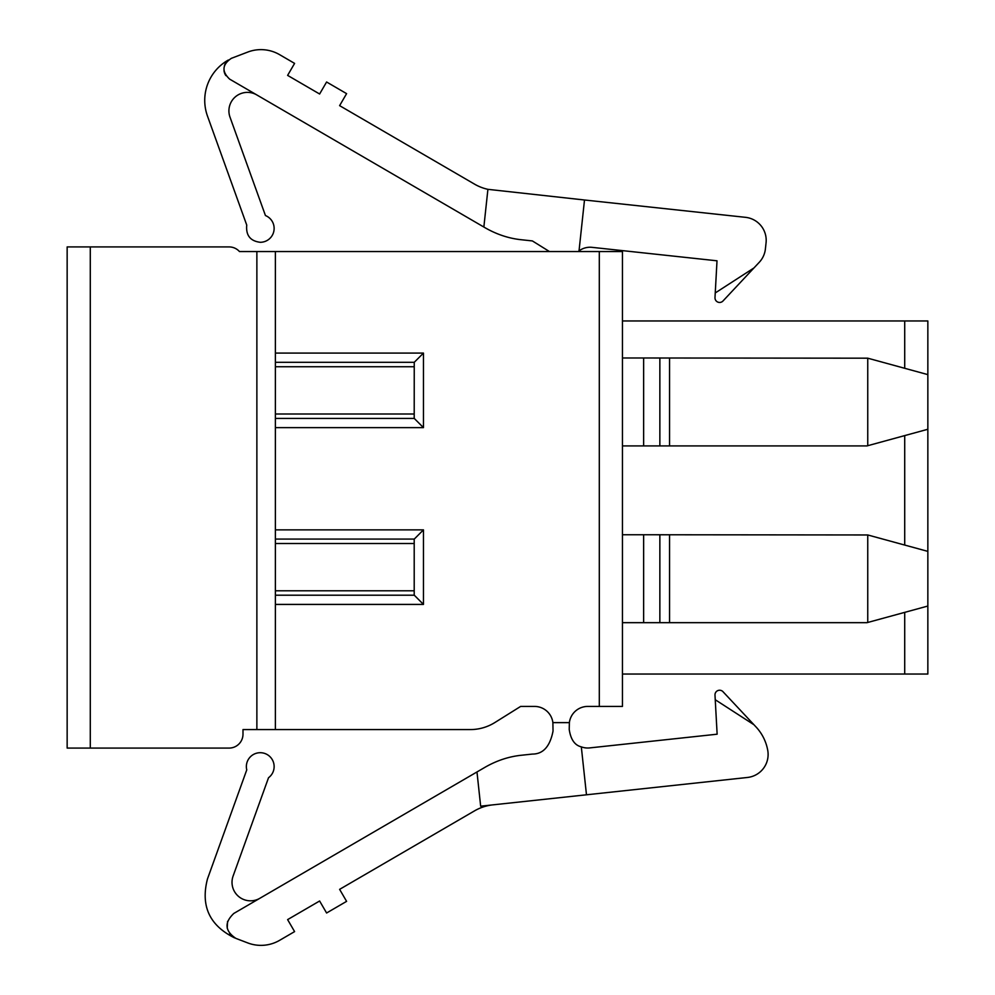 <?xml version="1.0" encoding="UTF-8"?>
<svg xmlns="http://www.w3.org/2000/svg" width="995" height="995" viewBox="0 0 995 995"><rect width="100%" height="100%" fill="white"/><g stroke="black" fill="none" stroke-linecap="round" stroke-linejoin="round"><path stroke-width="1.49" d="M229.634 933.621L234.696 937.937C209.547 925.599 200.468 905.935 207.47 878.958L246.76 769.881A13.88 13.88 0 0 1 260.13 752.705A13.88 13.88 0 0 1 268.526 777.729L233.116 876.023A18.507 18.507 0 0 0 259.844 898.298M227.556 921.37L227.233 928.26M476.978 771.958L480.66 806.186L492.811 804.868A46.28 46.28 0 0 0 474.491 810.888L339.618 889.356L346.596 901.358L326.596 913L319.619 900.997L287.617 919.616L294.595 931.606L279.583 940.35A37.014 37.014 0 0 1 247.743 942.924L235.865 938.385C224.845 930.959 224.161 922.639 233.825 913.435L485.087 767.244C496.866 760.491 509.079 756.486 521.728 755.217L532.375 754.073C543.146 754.123 550.024 746.449 553.033 731.076L552.884 722.619A18.507 18.507 0 0 0 534.526 706.425L520.634 706.425L494.876 722.532A46.28 46.28 0 0 1 470.349 729.571L275.379 729.571L275.379 251.548L622.447 251.548L622.447 706.425L622.447 622.671L867.006 622.671L927.85 606.042L927.85 551.379L867.752 534.962L867.752 622.46M622.447 706.425L587.734 706.425A18.507 18.507 0 0 0 569.376 722.619L569.227 729.497C570.732 739.496 574.762 745.292 581.316 746.859L586.478 794.794L747.456 777.468A23.134 23.134 0 0 0 767.754 750.404A46.28 46.28 0 0 0 755.964 726.885L753.949 724.733L715.243 699.734L717.134 734.198L589.712 747.904A18.507 18.507 0 0 1 581.316 746.859M492.811 804.868L586.478 794.794M90.284 748.078L67.15 748.078L67.15 246.922L229.111 246.922A13.88 13.88 0 0 1 239.459 251.548L275.379 251.548L275.379 362.304L414.243 362.304L414.206 418.373L423.46 427.639L275.379 427.639L275.379 729.571L242.991 729.571L242.991 734.198A13.88 13.88 0 0 1 229.111 748.078L90.284 748.078L90.284 246.922M67.15 503.669L67.15 618.044M67.15 441.282L67.15 320.962M67.15 645.805L67.15 497.736M643.641 622.671L643.641 534.75L622.447 534.75L622.447 622.671M643.641 445.909L643.641 357.989L622.447 357.989L622.447 445.909L867.006 445.909L927.85 429.268L927.85 374.617L867.752 358.188L867.752 445.698M622.447 534.75L622.447 445.909M622.447 357.989L622.447 320.962L927.85 320.962L927.85 374.617L927.85 320.962M569.376 722.619L552.884 722.619M414.206 366.745L275.379 366.745L275.379 427.639M275.379 529.862L423.46 529.862L414.206 539.153L414.206 595.134L423.46 604.413L275.379 604.413M275.379 543.506L414.206 543.506L414.206 595.134M414.206 543.506L414.206 539.153M275.379 590.781L414.206 590.781M487.911 189.336L483.856 227.034L229.658 79.14C221.599 71.553 222.146 64.613 231.325 58.344L247.743 52.076A37.014 37.014 0 0 1 279.583 54.65L294.595 63.394L287.617 75.384L319.619 94.003L326.596 82L346.596 93.642L339.618 105.644L474.491 184.112A46.28 46.28 0 0 0 487.911 189.336L584.5 199.995L579.028 250.889L578.182 251.548M549.451 251.548L532.375 240.927L521.728 239.783C509.104 238.526 496.891 234.509 485.087 227.755L483.856 227.034M584.5 199.995L745.529 217.333A23.134 23.134 0 0 1 766.063 242.817L765.404 248.924A23.134 23.134 0 0 1 759.284 262.27L753.949 267.953L715.243 292.953L717.009 260.802L592.025 247.345A18.507 18.507 0 0 0 579.028 250.889M715.243 292.953L714.995 297.567A4.627 4.627 0 0 0 722.992 300.987L753.949 267.953M227.022 61.242A11.567 11.567 0 0 0 224.385 65.844M224.012 70.695A11.567 11.567 0 0 0 225.89 75.62M256.735 94.898A18.507 18.507 0 0 0 230.007 117.161L265.441 215.542A13.88 13.88 0 0 1 260.242 242.295C250.292 241.076 245.79 235.342 246.735 225.069L207.47 116.042A46.28 46.28 0 0 1 228.34 60.023M275.379 353.088L423.46 353.088L414.243 362.304M275.379 414.007L414.206 414.007M867.752 534.962L643.641 534.75M867.752 358.188L643.641 357.989M927.85 674.038L927.85 606.042L927.85 674.038L622.447 674.038M927.85 551.379L927.85 429.268M927.85 504.676L927.85 475.983M927.85 327.902L927.85 374.617M927.85 606.042L927.85 652.745M753.949 724.733L722.992 691.699A4.627 4.627 0 0 0 714.995 695.119L715.243 699.734M599.301 706.425L599.301 251.548M423.46 353.088L423.46 427.639M423.46 529.862L423.46 604.413M256.872 729.571L256.872 251.548M414.243 539.079L275.379 539.079M275.379 595.209L414.243 595.209M275.379 418.435L414.243 418.435M669.56 534.75L669.56 622.671M659.859 622.671L659.859 534.75M669.56 357.989L669.56 445.909M659.859 445.909L659.859 357.989M904.716 674.038L904.716 612.36M904.716 545.061L904.716 435.599M904.716 368.287L904.716 320.962"/></g></svg>
